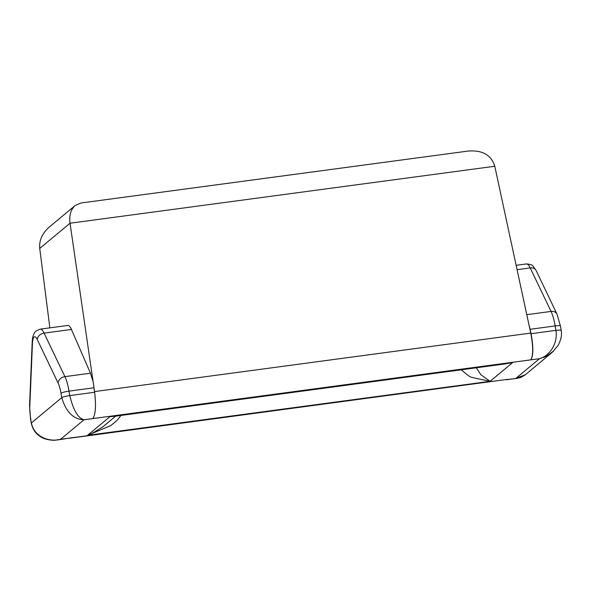 <?xml version="1.0" encoding="UTF-8"?>
<svg xmlns="http://www.w3.org/2000/svg" width="591" height="591" viewBox="0 0 591 591"><rect width="100%" height="100%" fill="white"/><g stroke="black" fill="none" stroke-linecap="round" stroke-linejoin="round"><path stroke-width="0.89" d="M49.851 327.857L39.737 248.434C39.013 240.397 42.286 233.194 49.555 226.818L75.138 205.535L80.886 203.009L468.382 151.037C482.507 150.018 491.313 155.086 494.793 166.256L70.034 223.221L94.641 392.239C96.178 406.002 95.557 414.786 92.78 418.605L84.018 419.78C78.071 418.28 73.321 410.206 69.79 395.571C65.719 396.177 63.045 396.879 61.752 397.669L31.434 422.905C33.923 436.513 48.765 442.415 60.548 439.312L55.155 440.192C53.146 440.531 44.473 439.83 40.025 436.357C35.556 433.528 32.638 429.132 31.279 423.171L30.518 418.731A6.826 0.983 170.3 0 1 30.68 418.465L31.293 423.171M57.881 439.926L69.31 438.138L60.548 439.312L84.018 419.78C73.535 419.462 66.111 412.09 61.752 397.669L60.991 393.229A15.927 3.812 -97.6 0 0 58.11 383.079L37.27 339.574A6.826 5.334 -25.6 0 1 44.074 333.125A22.754 5.445 82.4 0 0 40.277 329.143L67.869 325.442C69.029 325.331 70.226 326.668 71.452 329.453L90.46 373.202L92.802 380.818M92.78 418.598L530.74 359.86C533.318 355.59 533.318 346.666 530.74 333.08L494.793 166.256M561.029 330.709C561.502 330.029 559.803 329.911 555.924 330.369L531.073 333.701C533.54 347.345 533.429 356.063 530.74 359.867L539.502 358.693L516.032 378.225L525.244 374.812M531.073 333.701L528.435 322.398M69.31 438.13L507.27 379.392L69.081 438.3M517.539 378.277L505.911 379.718M530.164 329.283L555.163 325.929A22.754 5.445 -97.6 0 0 551.048 311.427A6.826 5.334 154.4 0 1 556.973 314.05L560.431 326.003A6.826 0.983 170.3 0 0 555.163 325.929L555.924 330.369C558.14 344.051 549.009 356.247 539.502 358.693L546.498 356.151L543.55 357.466M553.664 351.054L546.498 356.151M57.504 439.977L59.44 439.615M505.01 363.945L115.659 416.16M121.022 415.443L116.811 420.637L110.739 425.623L87.549 435.316L109.956 416.67L115.408 416.204M499.92 364.625L512.5 362.682L490.094 381.335L480.897 374.753L476.331 367.787M461.194 369.818L468.427 375.743L471.256 377.272L490.094 381.335L87.549 435.316L90.792 434.156L102.834 426.857M39.737 248.434L70.034 223.221C69.081 215.368 70.787 209.473 75.138 205.535M530.74 333.08L94.553 391.582M517.081 269.688L530.208 267.922A22.754 5.445 -97.6 0 0 526.411 263.941C530.349 264.273 532.535 264.982 532.986 266.083L536.133 270.545A6.826 5.334 154.4 0 0 530.208 267.922L551.048 311.427L526.773 314.685M94.641 392.239L69.79 395.571L69.029 391.131L94.035 387.777M37.27 339.574A15.927 3.812 -97.6 0 0 32.431 343.607A6.826 3.938 -177.6 0 1 32.18 342.44C32.335 338.259 33.111 335.09 34.492 332.94C34.64 331.758 36.561 330.495 40.277 329.143M30.68 418.465A15.927 3.812 -97.6 0 1 29.801 406.645L32.431 343.607M60.991 393.229A6.826 0.983 -9.7 0 1 69.029 391.131A22.754 5.445 82.4 0 0 64.914 376.63L90.46 373.202M58.11 383.079A6.826 5.334 -25.6 0 1 64.914 376.63L44.074 333.125L71.452 329.453M29.801 406.645A6.826 3.938 -177.6 0 1 29.55 405.478L32.18 342.44M556.973 314.05L536.133 270.545M552.068 352.487L558.103 345.499C561.081 339.685 562.115 334.661 561.191 330.443L560.431 326.003M552.031 352.517L525.03 374.99M525.067 374.96L520.915 377.413L517.066 378.314M517.398 378.299L506.494 379.762M526.411 263.941L516.135 265.322M29.55 405.478L30.518 418.731M506.524 363.738L114.395 416.33M115.681 416.16L102.354 427.249"/></g></svg>
